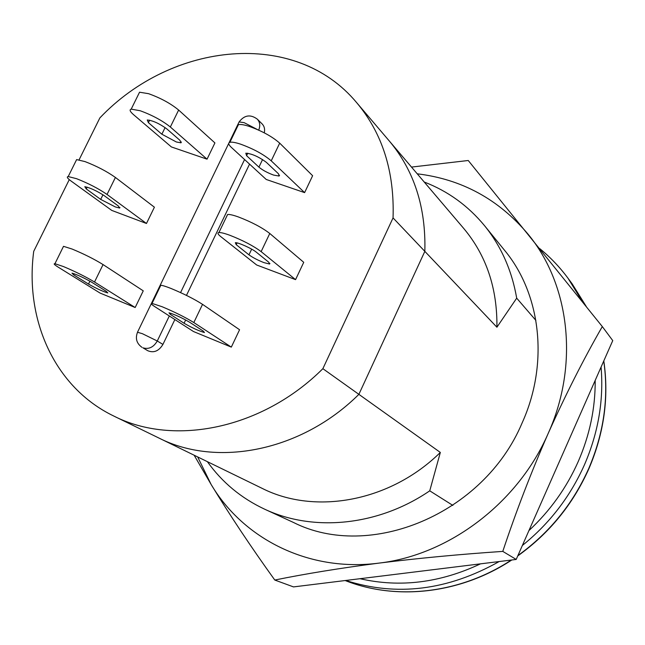 <?xml version="1.0" encoding="UTF-8"?>
<svg xmlns="http://www.w3.org/2000/svg" width="645" height="645" viewBox="0 0 645 645"><rect width="100%" height="100%" fill="white"/><g stroke="black" fill="none" stroke-linecap="round" stroke-linejoin="round"><path stroke-width="0.97" d="M440.333 452.435C390.322 501.705 315.115 515.25 262.144 488.362L159.009 438.084C217.059 467.673 301.642 451.258 358.878 394.353L440.333 452.435L429.747 490.829C378.115 526.102 313.301 532.109 264.635 509.187C241.174 498.166 222.09 482.323 207.368 461.659M356.758 102.757L463.715 228.427C486.33 255.42 497.392 288.347 496.916 327.217L424.837 251.365C426.022 207.456 414.195 170.683 389.354 141.053C414.195 170.683 426.022 207.456 424.837 251.365L358.878 394.353C301.642 451.258 217.059 467.673 159.009 438.084L113.802 416.049C173.884 446.727 262.45 428.973 322.871 368.682L393.047 217.905C394.595 171.836 382.501 133.451 356.758 102.757C295.192 28.606 172.078 41.78 99.87 117.906L79.085 159.823M429.747 490.829L452.879 505.414M424.216 182.019C447.896 191.13 467.996 205.674 484.516 225.653C501.117 246.148 511.84 270.32 516.701 298.167L496.916 327.217M516.701 298.167L535.898 320.412M273.625 175.085C267.457 172.812 262.555 170.167 258.927 167.136L246.583 155.687L245.81 153.188C251.921 153.695 258.766 156.743 266.353 162.338L278.447 173.755L279.14 176.053L273.625 175.085M263.958 262.628C257.702 260.161 252.711 257.557 248.97 254.831L236.239 244.697L235.32 242.73C237.602 242.093 252.139 248.623 256.283 252.147L268.763 262.233L269.594 264.031L263.958 262.628M176.327 141.973L161.863 134.208L148.39 122.647L147.27 119.978C152.784 120.534 159.267 123.485 166.7 128.806L179.963 140.352L180.987 142.827L176.327 141.973M115.302 206.924L100.693 199.394L86.277 188.937L84.801 186.695C89.994 187.727 96.419 190.678 104.079 195.556L118.309 205.981L119.656 208.053L115.302 206.924M160.323 286.283L160.807 285.284C162.476 285.372 165.87 286.428 170.99 288.452C183.801 293.773 194.322 299.07 202.538 304.351L239.569 329.74L231.321 347.115L193.484 331.53L154.703 306.577C151.341 304.4 150.454 303.344 152.051 303.408L160.807 285.284M202.538 304.351L193.823 322.548C185.518 317.413 174.964 312.148 162.161 306.746L152.051 303.408M193.823 322.548L231.321 347.115M184.067 323.258L170.264 314.333L168.998 312.809C174.658 314.429 181.567 317.59 189.727 322.29L203.304 331.143L204.449 332.538C198.958 330.982 192.162 327.886 184.067 323.258L185.655 319.944M237.368 126.815L238.384 124.703C240.343 124.146 243.923 124.695 249.131 126.364C262.055 130.999 272.246 136.587 279.696 143.142L312.623 175.714L304.609 192.621L266.224 179.463L231.499 147.503C228.499 144.698 227.959 142.964 229.878 142.319L238.384 124.703M279.696 143.142L271.231 160.831C263.7 154.413 253.469 148.85 240.553 144.141C235.361 142.44 231.805 141.835 229.878 142.319M271.231 160.831L304.609 192.621M226.83 216.107L227.596 214.511C229.483 214.245 233.143 215.075 238.577 217.018C251.695 222.082 262.096 227.564 269.771 233.474L303.739 262.313L295.563 279.64L256.662 264.99L220.848 236.675C217.833 234.256 217.188 232.893 218.913 232.587L227.596 214.511M269.771 233.474L261.136 251.623C253.38 245.866 242.939 240.408 229.83 235.264C224.412 233.288 220.767 232.394 218.913 232.587M261.136 251.623L295.563 279.64M107.038 194.459C98.508 188.582 88.349 183.325 76.561 178.689L68.209 176.561C66.37 176.803 67.394 178.343 71.289 181.197L111.762 210.415L146.471 223.484L154.405 207.198L115.407 177.456L107.038 194.459L146.471 223.484M264.281 132.838C265.071 129.242 264.369 126.283 262.176 123.969L257.307 119.148C259.975 122.082 260.443 125.743 258.709 130.129M169.312 315.977L157.275 341.003C153.583 347.268 148.81 349.542 142.956 347.832L147.769 350.719C153.808 353.202 158.855 351.098 162.927 344.414L174.868 319.557M186.47 295.402L249.55 164.112M69.265 179.633L33.717 251.34C24.631 319.968 54.688 387.613 113.802 416.049M170.345 127.001C162.282 120.567 152.228 115.141 140.175 110.738L131.201 109.134C129.21 109.731 130 111.577 133.555 114.673L171.393 146.939L207.045 159.17L214.914 142.924L178.641 110.045L170.345 127.001L207.045 159.17M94.525 282.01C85.737 276.745 75.376 271.593 63.436 266.554L54.938 263.716C53.269 263.603 54.406 264.781 58.348 267.248L100.064 293.064L135.176 307.52L143.255 290.847L103.055 264.579L94.525 282.01L135.176 307.52M393.047 217.905L424.837 251.365L358.878 394.353L322.871 368.682M138.586 94.17L139.546 92.211L148.576 93.686C160.637 98.024 170.659 103.474 178.641 110.045M75.925 161.016L76.626 159.597L85.027 161.597C96.823 166.168 106.949 171.449 115.407 177.456M88.502 284.066L73.635 274.834L71.998 273.133C77.126 274.649 83.673 277.673 91.646 282.196L106.32 291.371L107.812 292.943C102.837 291.484 96.403 288.525 88.502 284.066L89.913 281.172M63.057 247.253L63.508 246.326L72.063 249.026C84.019 253.993 94.347 259.177 103.055 264.579M484.516 225.653L504.559 250.3C540.824 293.862 549.218 363.256 522.079 423.023C483.718 514.412 369.609 560.908 293.491 522.474L264.635 509.187M417.234 173.811C461.723 179.181 498.666 199.297 528.053 234.159C569.543 284.34 579.395 364.256 548.21 433.384C518.129 502.85 449.009 555.014 379.099 563.093C308.979 572.317 243.375 539.01 211.125 484.468L197.676 456.934M602.309 326.572L612.75 340.608L516.202 559.441L293.515 586.91L274.786 580.04C305.311 573.808 340.084 568.156 379.099 563.093C418.686 558.183 459.917 554.289 502.786 551.394C516.065 511.517 531.198 472.18 548.21 433.384C565.705 394.442 583.741 358.838 602.309 326.572L468.246 160.5L411.51 167.079M516.202 559.441L502.786 551.394M194.129 455.209L211.125 484.468C229.87 515.242 251.09 547.097 274.786 580.04M258.927 167.136L262.571 159.533M248.97 254.831L251.671 249.164M161.863 134.208L165.112 127.565M100.693 199.394L102.966 194.782M137.482 332.264L142.335 333.667L157.275 341.003L162.927 344.414M244.576 159.541L180.568 292.588M238.666 122.856L239.11 121.929L244.181 122.671L257.339 129.516M86.277 188.937L87.164 187.147M148.39 122.647L149.616 120.163M73.635 274.834L74.167 273.746M236.239 244.697L237.086 242.923M246.583 155.687L247.777 153.212M170.264 314.333L170.78 313.26M595.19 380.405C595.391 407.995 589.748 435.004 578.283 461.433C566.584 487.797 550.137 510.848 528.932 530.577M539.655 248.543C550.225 257.137 559.658 267.006 567.947 278.148L582.79 302.207M601.076 367.061C603.849 400.053 598.326 432.577 584.523 464.634C570.301 496.569 549.58 523.514 522.361 545.476M567.947 278.148L572.131 283.8L586.329 306.633M603.744 361.023C608.936 397.135 603.93 432.98 588.716 468.568C572.889 503.979 549.29 532.972 517.911 555.563M511.324 560.037C459.982 593.86 396.022 600.68 345.18 580.54C396.344 600.801 460.482 593.86 511.791 559.981M499.182 561.537C447.767 590.457 396.635 596.762 345.768 580.468M480.509 563.843C440.172 582.862 399.997 587.821 360.007 578.71M151.269 303.739L137.619 331.973C135.087 338.327 136.555 343.463 142.029 347.365M257.307 119.148C250.429 114.101 244.366 115.028 239.11 121.929L229.04 142.771M228.749 143.375L151.398 303.472M119.656 208.053L119.938 207.472M180.987 142.827L181.39 142.005M54.938 263.716L63.508 246.326M68.209 176.561L76.626 159.597M131.201 109.134L139.546 92.211M269.594 264.031L269.892 263.394M279.14 176.053L279.559 175.182M572.131 283.8L586.361 306.665M603.801 360.894C609.09 397.159 604.107 433.118 588.869 468.778M588.829 468.859C572.953 504.35 549.258 533.375 517.741 555.942"/></g></svg>
